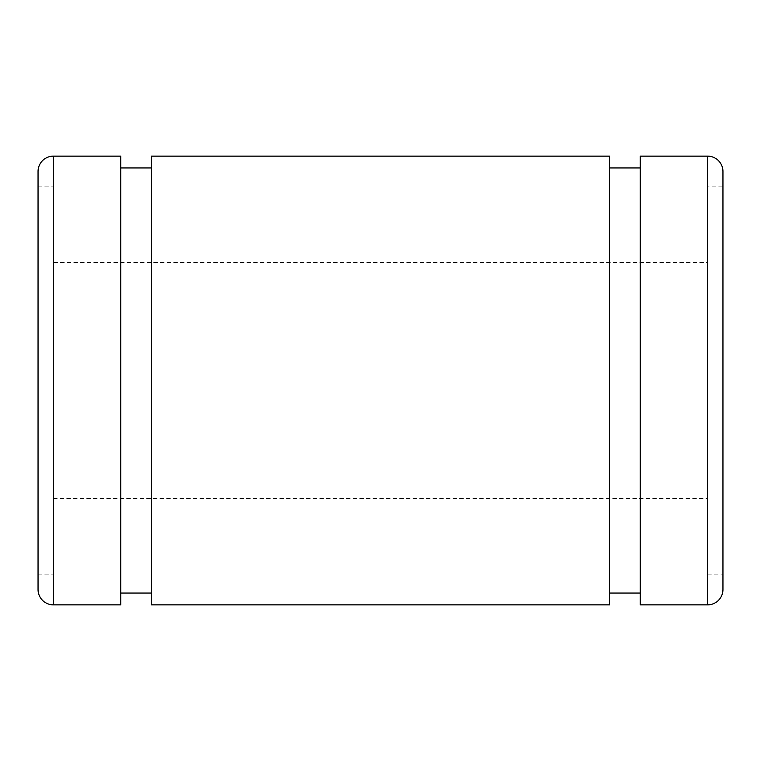 <?xml version="1.0" encoding="UTF-8"?>
<svg xmlns="http://www.w3.org/2000/svg" width="761" height="761" viewBox="0 0 761 761"><rect width="100%" height="100%" fill="white"/><g stroke="black" fill="none" stroke-linecap="round" stroke-linejoin="round"><path stroke-width="0.57" stroke-dasharray="3.81 2.85" d="M53.394 262.412L53.394 498.588L53.394 262.412L707.606 262.412L707.606 498.588L707.606 262.412M53.394 498.588L707.606 498.588M38.05 186.835L53.394 186.835L53.394 574.165L53.394 186.835M38.05 574.165L53.394 574.165M609.59 167.943L609.59 593.057L609.59 167.943M640.286 167.943L640.286 593.057L640.286 167.943M120.714 167.943L120.714 593.057L120.714 167.943M151.41 167.943L151.41 593.057L151.41 167.943M707.606 186.835L707.606 574.165L707.606 186.835L722.95 186.835M707.606 574.165L722.95 574.165M38.05 589.518L38.05 171.482M120.714 604.871L120.714 156.129M151.41 604.871L151.41 156.129M609.59 604.871L609.59 156.129M640.286 604.871L640.286 156.129M722.95 589.518L722.95 171.482M53.403 604.871L53.403 156.129M707.597 604.871L707.597 156.129"/><path stroke-width="1.14" d="M38.05 574.165L38.05 186.835L38.05 574.165M707.597 604.871A15.353 15.353 0 0 0 722.95 589.518L722.95 171.482A15.353 15.353 0 0 0 707.597 156.129L707.597 604.871L640.286 604.871L640.286 156.129L707.597 156.129M609.59 593.057L640.286 593.057M609.59 167.943L640.286 167.943M151.41 156.129L151.41 604.871L609.59 604.871L609.59 156.129L151.41 156.129M120.714 593.057L151.41 593.057M120.714 167.943L151.41 167.943M53.403 604.871L120.714 604.871L120.714 156.129L53.403 156.129L53.403 604.871A15.353 15.353 0 0 1 38.05 589.518L38.05 171.482A15.353 15.353 0 0 1 53.403 156.129M722.95 574.165L722.95 186.835L722.95 574.165"/></g></svg>
